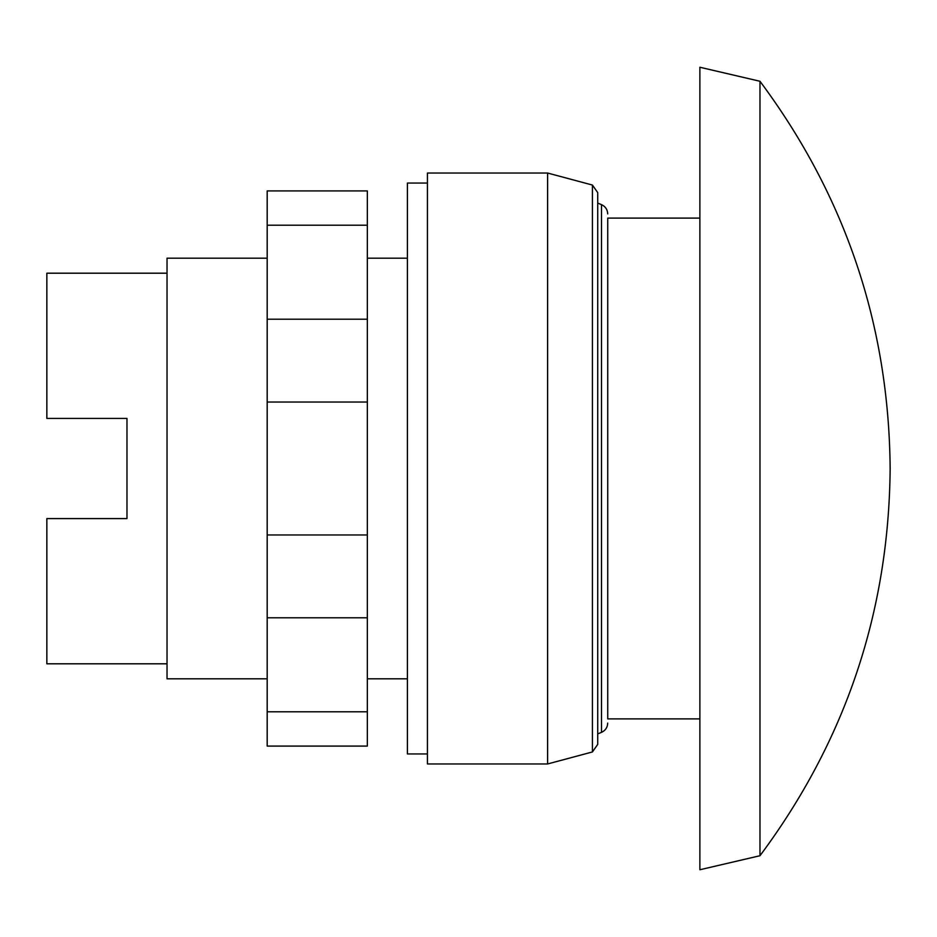 <?xml version="1.0" encoding="UTF-8"?>
<svg xmlns="http://www.w3.org/2000/svg" width="937" height="937" viewBox="0 0 937 937"><rect width="100%" height="100%" fill="white"/><g stroke="black" fill="none" stroke-linecap="round" stroke-linejoin="round"><path stroke-width="1.41" d="M759.977 81.273L759.977 855.727L699.88 869.747L699.88 67.253L759.977 81.273C845.549 196.173 888.932 325.233 890.15 468.488C888.932 611.767 845.537 740.839 759.977 855.727M699.88 718.89L607.738 718.89L607.738 218.11L699.88 218.11M267.186 225.208L267.186 746.086L367.339 746.086L367.339 190.914L267.186 190.914L267.186 225.208L367.339 225.208M267.186 711.792L367.339 711.792M267.186 617.788L367.339 617.788M267.186 534.968L367.339 534.968M267.186 402.032L367.339 402.032M267.186 319.212L367.339 319.212M547.618 763.96L427.436 763.96L427.436 173.04L547.618 173.04L547.618 763.96L592.418 751.954L597.712 744.411L597.712 192.589L592.418 185.046L592.418 751.954M427.436 753.945L407.408 753.945L407.408 183.055L427.436 183.055M607.715 239.954L607.715 468.5M597.712 203.095L601.495 204.641L601.495 732.359L597.712 733.905M592.418 185.046L547.618 173.04M407.408 678.821L367.339 678.821M267.186 678.821L167.032 678.821L167.032 258.179L267.186 258.179M407.408 258.179L367.339 258.179M167.032 663.806L46.85 663.806L46.85 518.583L126.975 518.583L126.975 418.417L126.975 518.583M167.032 273.194L46.85 273.194L46.85 418.417L126.975 418.417M601.495 204.641C605.443 206.48 607.516 209.56 607.715 213.917M601.495 732.359C605.443 730.52 607.516 727.44 607.715 723.083"/></g></svg>
